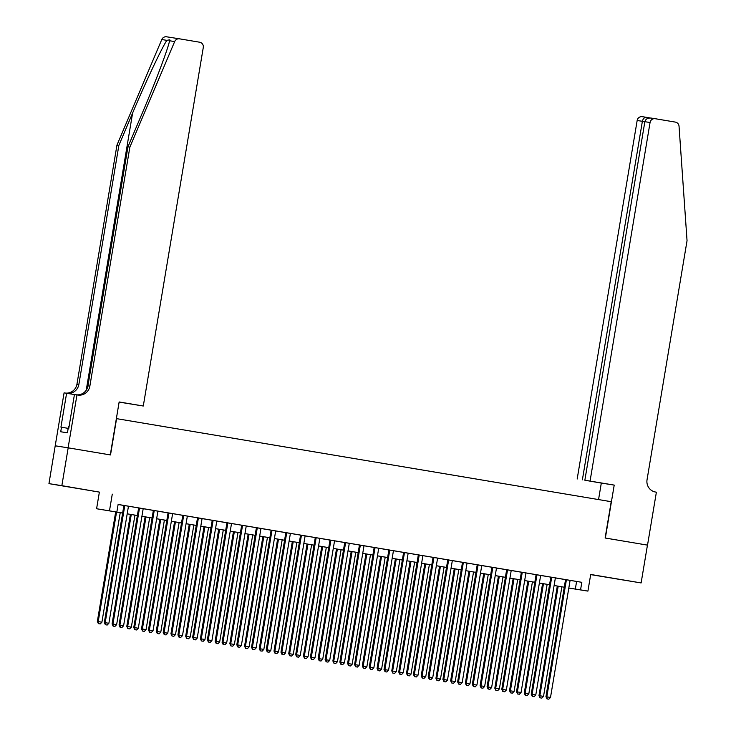 <?xml version="1.0" encoding="UTF-8"?>
<svg xmlns="http://www.w3.org/2000/svg" width="736" height="736" viewBox="0 0 736 736"><rect width="100%" height="100%" fill="white"/><g stroke="black" fill="none" stroke-linecap="round" stroke-linejoin="round"><path stroke-width="1.1" d="M71.824 487.434L86.342 489.836L71.824 487.434M612.821 578.284L627.339 580.686L612.821 578.284M122.645 513.066L96.591 508.742L122.645 513.038M68.108 447.828L110.29 454.912L119.149 401.966L143.29 406.014L203.283 47.481A4.6 4.48 98.9 0 0 199.631 42.21L179.538 38.833A4.6 4.48 98.9 0 0 174.671 41.566L129.858 147.136L89.856 386.161A10.736 10.451 -81.1 0 1 77.777 395.02L76.967 394.882L68.108 447.828L55.209 445.804L48.953 483.635L99.378 492.108L96.591 508.742M590.677 574.604L641.12 582.94L590.704 574.466L587.917 591.109L568.808 588.046M55.283 445.823L68.181 447.838L61.852 485.659L48.953 483.635M68.181 447.838L110.51 454.949L116.582 418.646L611.202 501.704L605.13 538.007L647.45 545.118L641.12 582.94M138.644 507.914L119.048 625.011L123.593 625.775L143.189 508.677L145.765 509.11L122.213 505.154L123.915 505.457L104.328 622.546L105.193 622.684L124.789 505.586M153.364 510.388L133.768 627.486L138.313 628.24L157.909 511.152L160.485 511.584L143.189 508.705M197.524 517.804L177.928 634.901L182.482 635.656L202.078 518.567L204.654 519L165.508 512.44L168.084 512.872L148.488 629.961L149.362 630.099L168.949 513.01M212.244 520.278L192.648 637.376L197.202 638.13L216.798 521.042L219.374 521.474L202.069 518.595M256.404 527.694L236.808 644.791L241.362 645.546L260.958 528.457L263.534 528.89L225.262 522.459L226.964 522.753L207.368 639.851L208.242 639.989L227.838 522.891M271.133 530.168L251.537 647.266L256.082 648.02L275.678 530.932L278.254 531.364L260.949 528.485M315.293 537.584L295.697 654.681L300.251 655.436L319.838 538.347L322.414 538.78L283.268 532.211L285.844 532.643L266.257 649.732L267.122 649.87L286.718 532.781M311.797 659.401L313.269 659.649L311.797 659.401L311.291 657.285L314.971 657.91L334.558 540.813L337.134 541.245L327.437 539.626L330.013 540.058L310.417 657.156L311.291 657.285L330.878 540.196M374.173 547.464L354.577 664.571L359.131 665.326L378.727 548.237L381.303 548.67L342.157 542.101L344.733 542.533L325.137 659.622L326.011 659.76L345.607 542.671M403.613 552.442L386.317 549.516L388.893 549.948L369.297 667.037L370.171 667.175L389.767 550.086M433.062 557.354L413.466 674.452L418.011 675.216L437.607 558.118L440.183 558.55L401.037 551.991L403.613 552.423L384.017 669.512L384.891 669.65L404.487 552.561M462.493 562.332L445.197 559.406L447.782 559.838L428.186 676.927L429.051 677.065L448.647 559.976M477.222 564.77L457.626 681.876L462.18 682.631L481.767 565.533L484.343 565.966L459.926 561.881L462.502 562.313L442.906 679.402L443.78 679.54L463.367 562.451M491.942 567.244L472.346 684.342L476.9 685.096L496.496 568.008L499.072 568.44L481.767 565.57M521.382 572.222L504.086 569.296L506.662 569.728L487.066 686.817L487.94 686.955L507.536 569.866M536.102 574.66L516.506 691.757L521.06 692.512L540.656 575.423L543.232 575.856L519.68 571.9L521.382 572.194L501.786 689.292L502.66 689.43L522.256 572.332M550.822 577.134L531.226 694.232L535.78 694.986L555.376 577.898L557.952 578.33L540.647 575.451M566.416 579.747L546.82 696.845L545.946 696.707L565.542 579.609L562.966 579.186L581.826 582.314L118.119 504.445L116.849 512.008M118.11 504.5L123.915 505.476M157.909 511.18L168.075 512.891M216.789 521.07L226.964 522.781M275.678 530.96L285.844 532.662M319.838 538.375L330.004 540.086M334.558 540.85L344.724 542.552M378.718 548.265L388.893 549.967M437.607 558.146L447.773 559.857M496.487 568.036L506.662 569.747M555.367 577.926L565.542 579.637M99.378 492.108L61.852 485.659M112.277 494.132L109.489 510.766M581.826 582.314L580.557 589.876L587.917 591.109M568.818 588.036L580.557 589.876M564.273 587.227L554.098 585.516M549.553 584.752L539.378 583.041M534.833 582.277L524.658 580.575L534.833 582.25M520.113 579.812L509.938 578.1L520.113 579.784M505.384 577.337L495.218 575.626M490.664 574.862L480.498 573.16M475.944 572.396L465.778 570.685L475.953 572.369M461.224 569.922L451.058 568.21L461.233 569.894M446.504 567.447L436.338 565.736M421.618 563.242L431.784 564.954L421.608 563.27M406.898 560.768L417.064 562.479L406.888 560.795M402.344 560.032L392.168 558.32M387.624 557.557L377.448 555.855M362.738 553.352L372.904 555.064L362.728 553.38M358.174 552.616L348.008 550.905L358.184 552.589M343.454 550.142L333.288 548.44M328.734 547.676L318.568 545.965M314.014 545.201L303.848 543.49M299.294 542.726L289.128 541.015L299.304 542.699M284.574 540.252L274.399 538.55M269.854 537.786L259.679 536.075M255.134 535.311L244.959 533.6L255.134 535.284M240.414 532.836L230.239 531.134L240.414 532.809M225.694 530.371L215.519 528.66M210.974 527.896L200.799 526.185M196.245 525.421L186.079 523.719L196.254 525.394M181.525 522.956L171.359 521.244L181.534 522.928M166.805 520.481L156.639 518.77M152.085 518.006L141.919 516.295M137.365 515.531L127.199 513.829L137.374 515.513M141.919 516.276L152.094 517.978M156.639 518.742L166.814 520.453M200.799 526.157L210.974 527.868M215.528 528.632L225.694 530.343M259.688 536.047L269.854 537.758M274.408 538.522L284.574 540.233M303.848 543.462L314.024 545.174M318.568 545.937L328.744 547.648M333.288 548.412L343.464 550.114M377.458 555.827L387.624 557.529M392.178 558.302L402.344 560.004M436.338 565.717L446.513 567.419M480.498 573.132L490.673 574.834M495.218 575.598L505.393 577.309M539.387 583.022L549.553 584.724M554.107 585.488L564.273 587.199M576.592 581.486L575.331 589.058M547.336 698.952L548.808 699.2L547.336 698.952L546.82 696.845L550.5 697.461L570.096 580.373M545.946 696.707L546.986 698.896M548.808 699.2L550.5 697.461M557.308 586.058L538.982 695.612L543.527 696.366L561.862 586.822M558.182 586.206L539.847 695.75L540.012 697.802L541.834 698.105L540.362 697.857M543.527 696.366L541.834 698.105M540.012 697.802L538.982 695.612M69.018 426.898L68.42 426.797L67.418 432.814L68.218 428.288L68.77 428.37L74.446 394.487L76.967 394.882M590.07 481.04L650.063 122.516L644.856 121.698L584.853 480.231L614.21 485.098L605.351 538.044L647.45 545.118M644.856 121.698C645.656 119.011 647.735 117.806 651.075 118.064L655.196 118.708A4.6 4.48 98.9 0 1 655.242 118.717L675.335 122.093A4.6 4.48 98.9 0 1 679.043 126.261L687.047 240.7L647.045 479.725A10.736 10.451 98.9 0 0 655.574 492.044L656.383 492.182L647.524 545.128M598.552 499.578L601.312 483.074L614.21 485.098M601.312 483.074L584.853 480.231M582.378 479.835L642.381 121.302L637.164 120.492A4.6 4.48 -81.1 0 1 642.344 116.693L646.438 117.337M577.171 479.026L637.164 120.492M655.196 118.708A4.6 4.48 98.9 0 0 650.063 122.516M644.846 121.725L642.381 121.302C643.052 118.606 644.432 117.282 646.512 117.346L642.298 116.684M129.858 147.136L127.944 146.841L141.689 114.466C154.919 83.536 168.084 48.732 169.574 40.765L169.777 39.799L166.87 40.342C161.828 47.757 145.645 82.082 132.609 113.04L118.864 145.415L78.872 384.431A10.736 10.451 -81.1 0 1 67.16 393.346M143.29 406.014L119.122 402.104M118.864 145.415L116.96 145.112L76.958 384.137A10.736 10.451 -81.1 0 1 65.421 393.07M76.415 394.79A10.736 10.451 -81.1 0 0 87.952 385.857L127.944 146.841M166.87 40.342L161.773 39.542L116.96 145.112M68.163 428.352L61.484 427.23L60.729 431.765L67.454 432.823M61.484 427.23L60.932 427.138L66.599 393.254L64.078 392.858L55.209 445.804M74.428 394.57L66.599 393.254M161.773 39.542A4.6 4.48 -81.1 0 1 166.64 36.809L179.446 38.815M532.616 696.477L534.088 696.725L532.616 696.477L532.1 694.37L551.696 577.282M531.226 694.232L532.266 696.422M534.088 696.725L535.78 694.986M517.896 694.011L519.368 694.26L517.896 694.011L517.38 691.895L536.976 574.807M516.506 691.757L517.546 693.956M519.368 694.26L521.06 692.512M503.176 691.536L504.648 691.785L503.176 691.536L502.66 689.43L506.34 690.046L525.936 572.958M501.786 689.292L502.826 691.481M504.648 691.785L506.34 690.046M488.456 689.062L489.928 689.31L488.456 689.062L487.94 686.955L491.62 687.571L511.216 570.483M487.066 686.817L488.106 689.006M489.928 689.31L491.62 687.571M542.588 583.584L524.262 693.137L528.807 693.892L547.142 584.347M543.462 583.731L525.127 693.275L525.292 695.336L527.114 695.63L525.642 695.391M528.807 693.892L527.114 695.63M525.292 695.336L524.262 693.137M527.868 581.109L509.533 690.672L514.087 691.426L532.422 581.872M528.742 581.256L510.407 690.8L510.572 692.861L512.394 693.165L510.922 692.916M514.087 691.426L512.394 693.165M510.572 692.861L509.533 690.672M513.148 578.643L494.813 688.197L499.367 688.951L517.702 579.407M514.022 578.781L495.687 688.335L495.852 690.386L497.674 690.69L496.202 690.442M499.367 688.951L497.674 690.69M495.852 690.386L494.813 688.197M498.428 576.168L480.093 685.722L484.647 686.476L502.982 576.932M499.302 576.316L480.967 685.86L481.132 687.912L482.954 688.215L481.482 687.967M484.647 686.476L482.954 688.215M481.132 687.912L480.093 685.722M473.736 686.596L475.208 686.835L473.736 686.596L473.22 684.48L492.816 567.392M472.346 684.342L473.386 686.541M475.208 686.835L476.9 685.096M483.708 573.694L465.373 683.247L469.927 684.002L488.262 574.457M484.573 573.841L466.247 683.385L466.412 685.446L468.234 685.75L466.762 685.501M469.927 684.002L468.234 685.75M466.412 685.446L465.373 683.247M459.006 684.121L460.478 684.37L459.006 684.121L458.5 682.005L478.087 564.917M457.626 681.876L458.666 684.066M460.478 684.37L462.18 682.631M468.988 571.228L450.653 680.782L455.207 681.536L473.533 571.992M469.853 571.366L451.527 680.92L451.692 682.971L453.514 683.275L452.042 683.026M455.207 681.536L453.514 683.275M451.692 682.971L450.653 680.782M444.286 681.646L445.758 681.895L444.286 681.646L443.78 679.54L447.46 680.156L467.047 563.068M442.906 679.402L443.937 681.591M445.758 681.895L447.46 680.156M454.268 568.753L435.933 678.307L440.487 679.061L458.813 569.517M455.133 568.9L436.807 678.445L436.972 680.496L438.794 680.8L437.322 680.552M440.487 679.061L438.794 680.8M436.972 680.496L435.933 678.307M429.566 679.181L431.038 679.42L429.566 679.181L429.051 677.065L432.731 677.681L452.327 560.593M428.186 676.927L429.217 679.126M431.038 679.42L432.731 677.681M439.548 566.278L421.213 675.832L425.767 676.586L444.093 567.042M440.413 566.426L422.087 675.97L422.252 678.031L424.065 678.334L422.593 678.086M425.767 676.586L424.065 678.334M422.252 678.031L421.213 675.832M414.846 676.706L416.318 676.954L414.846 676.706L414.331 674.59L433.927 557.502M413.466 674.452L414.497 676.651M416.318 676.954L418.011 675.216M424.828 563.804L406.493 673.366L411.047 674.121L429.373 564.567M425.693 563.951L407.367 673.495L407.523 675.556L409.345 675.86L407.873 675.611M411.047 674.121L409.345 675.86M407.523 675.556L406.493 673.366M418.333 554.889L398.737 671.986L399.611 672.124L419.207 555.027M400.126 674.231L401.598 674.48L400.126 674.231L399.611 672.124L403.291 672.741L422.887 555.652M398.737 671.986L399.777 674.176M401.598 674.48L403.291 672.741M410.099 561.338L391.773 670.892L396.318 671.646L414.653 562.102M410.973 561.485L392.638 671.03L392.803 673.081L394.625 673.385L393.153 673.136M396.318 671.646L394.625 673.385M392.803 673.081L391.773 670.892M385.406 671.756L386.878 672.005L385.406 671.756L384.891 669.65L388.571 670.266L408.167 553.178M384.017 669.512L385.057 671.701M386.878 672.005L388.571 670.266M395.379 558.863L377.053 668.417L381.598 669.171L399.933 559.627M396.253 559.01L377.918 668.555L378.083 670.616L379.905 670.91L378.433 670.671M381.598 669.171L379.905 670.91M378.083 670.616L377.053 668.417M370.686 669.291L372.158 669.539L370.686 669.291L370.171 667.175L373.851 667.791L393.447 550.703M369.297 667.037L370.337 669.236M372.158 669.539L373.851 667.791M380.659 556.388L362.324 665.951L366.878 666.706L385.213 557.152M381.533 556.536L363.198 666.08L363.363 668.141L365.185 668.444L363.713 668.196M366.878 666.706L365.185 668.444M363.363 668.141L362.324 665.951M355.966 666.816L357.438 667.064L355.966 666.816L355.451 664.709L375.047 547.612M354.577 664.571L355.617 666.761M357.438 667.064L359.131 665.326M365.939 553.923L347.604 663.476L352.158 664.231L370.493 554.686M366.813 554.061L348.478 663.614L348.643 665.666L350.465 665.97L348.993 665.721M352.158 664.231L350.465 665.97M348.643 665.666L347.604 663.476M359.453 544.999L339.857 662.096L340.731 662.234L360.327 545.146M341.246 664.341L342.718 664.59L341.246 664.341L340.731 662.234L344.411 662.851L364.007 545.762M339.857 662.096L340.897 664.286M342.718 664.59L344.411 662.851M351.219 551.448L332.884 661.002L337.438 661.756L355.773 552.212M352.093 551.595L333.758 661.14L333.923 663.191L335.745 663.495L334.273 663.246M337.438 661.756L335.745 663.495M333.923 663.191L332.884 661.002M326.526 661.876L327.998 662.115L326.526 661.876L326.011 659.76L329.691 660.376L349.287 543.288M325.137 659.622L326.177 661.82M327.998 662.115L329.691 660.376M336.499 548.973L318.164 658.527L322.718 659.281L341.053 549.737M337.373 549.12L319.038 658.665L319.203 660.726L321.025 661.029L319.553 660.781M322.718 659.281L321.025 661.029M319.203 660.726L318.164 658.527M310.417 657.156L311.457 659.346M313.269 659.649L314.971 657.91M321.779 546.498L303.444 656.061L307.998 656.816L326.324 547.271M322.644 546.646L304.318 656.199L304.483 658.251L306.305 658.554L304.833 658.306M307.998 656.816L306.305 658.554M304.483 658.251L303.444 656.061M297.077 656.926L298.549 657.174L297.077 656.926L296.571 654.819L316.158 537.731M295.697 654.681L296.728 656.871M298.549 657.174L300.251 655.436M307.059 544.033L288.724 653.586L293.278 654.341L311.604 544.796M307.924 544.18L289.598 653.724L289.763 655.776L291.585 656.08L290.113 655.831M293.278 654.341L291.585 656.08M289.763 655.776L288.724 653.586M300.573 535.109L280.977 652.206L281.842 652.344L301.438 535.256M282.357 654.46L283.829 654.7L282.357 654.46L281.842 652.344L285.522 652.961L305.118 535.872M280.977 652.206L282.008 654.405M283.829 654.7L285.522 652.961M292.339 541.558L274.004 651.112L278.558 651.866L296.884 542.322M293.204 541.705L274.878 651.25L275.043 653.31L276.856 653.605L275.384 653.366M278.558 651.866L276.856 653.605M275.043 653.31L274.004 651.112M267.637 651.986L269.109 652.234L267.637 651.986L267.122 649.87L270.802 650.495L290.398 533.398M266.257 649.732L267.288 651.93M269.109 652.234L270.802 650.495M277.619 539.083L259.284 648.646L263.838 649.4L282.164 539.847M278.484 539.23L260.158 648.775L260.314 650.836L262.136 651.139L260.664 650.891M263.838 649.4L262.136 651.139M260.314 650.836L259.284 648.646M252.917 649.511L254.389 649.759L252.917 649.511L252.402 647.404L271.998 530.306M251.537 647.266L252.568 649.456M254.389 649.759L256.082 648.02M262.89 536.618L244.564 646.171L249.108 646.926L267.444 537.381M263.764 536.765L245.428 646.309L245.594 648.361L247.416 648.664L245.944 648.416M249.108 646.926L247.416 648.664M245.594 648.361L244.564 646.171M238.197 647.036L239.669 647.284L238.197 647.036L237.682 644.929L257.278 527.841M236.808 644.791L237.848 646.981M239.669 647.284L241.362 645.546M248.17 534.143L229.844 643.696L234.388 644.451L252.724 534.906M249.044 534.29L230.708 643.834L230.874 645.895L232.696 646.19L231.224 645.95M234.388 644.451L232.696 646.19M230.874 645.895L229.844 643.696M241.684 525.219L222.088 642.316L222.962 642.454L242.558 525.366M223.477 644.57L224.949 644.819L223.477 644.57L222.962 642.454L226.642 643.071L246.238 525.982M222.088 642.316L223.128 644.515M224.949 644.819L226.642 643.071M233.45 531.668L215.124 641.222L219.668 641.985L238.004 532.432M234.324 531.815L215.988 641.36L216.154 643.42L217.976 643.724L216.504 643.476M219.668 641.985L217.976 643.724M216.154 643.42L215.124 641.222M208.757 642.096L210.229 642.344L208.757 642.096L208.242 639.989L211.922 640.605L231.518 523.508M207.368 639.851L208.408 642.04M210.229 642.344L211.922 640.605M218.73 529.202L200.394 638.756L204.948 639.51L223.284 529.966M219.604 529.34L201.268 638.894L201.434 640.946L203.256 641.249L201.784 641.001M204.948 639.51L203.256 641.249M201.434 640.946L200.394 638.756M194.037 639.621L195.509 639.869L194.037 639.621L193.522 637.514L213.118 520.426M192.648 637.376L193.688 639.566M195.509 639.869L197.202 638.13M204.01 526.728L185.674 636.281L190.228 637.036L208.564 527.491M204.884 526.875L186.548 636.419L186.714 638.471L188.536 638.774L187.064 638.526M190.228 637.036L188.536 638.774M186.714 638.471L185.674 636.281M179.317 637.155L180.789 637.394L179.317 637.155L178.802 635.039L198.398 517.951M177.928 634.901L178.968 637.1M180.789 637.394L182.482 635.656M182.804 515.329L163.208 632.436L164.082 632.564L183.669 515.476M164.588 634.68L166.06 634.929L164.588 634.68L164.082 632.564L167.762 633.19L187.349 516.092M163.208 632.436L164.248 634.625M166.06 634.929L167.762 633.19M149.868 632.206L151.34 632.454L149.868 632.206L149.362 630.099L153.042 630.715L172.629 513.627M148.488 629.961L149.518 632.15M151.34 632.454L153.042 630.715M189.29 524.253L170.954 633.806L175.508 634.561L193.844 525.016M190.164 524.4L171.828 633.944L171.994 636.005L173.816 636.309L172.344 636.06M175.508 634.561L173.816 636.309M171.994 636.005L170.954 633.806M174.57 521.778L156.234 631.341L160.788 632.095L179.115 522.551M175.435 521.925L157.108 631.479L157.274 633.53L159.096 633.834L157.624 633.586M160.788 632.095L159.096 633.834M157.274 633.53L156.234 631.341M159.85 519.312L141.514 628.866L146.068 629.62L164.395 520.076M160.715 519.46L142.388 629.004L142.554 631.056L144.376 631.359L142.904 631.111M146.068 629.62L144.376 631.359M142.554 631.056L141.514 628.866M135.148 629.731L136.62 629.979L135.148 629.731L134.633 627.624L154.229 510.536M133.768 627.486L134.798 629.685M136.62 629.979L138.313 628.24M145.13 516.838L126.794 626.391L131.348 627.146L149.675 517.601M145.995 516.985L127.668 626.529L127.834 628.59L129.646 628.884L128.174 628.645M131.348 627.146L129.646 628.884M127.834 628.59L126.794 626.391M120.428 627.265L121.9 627.514L120.428 627.265L119.913 625.149L139.509 508.061M119.048 625.011L120.078 627.21M121.9 627.514L123.593 625.775M130.41 514.363L112.074 623.926L116.628 624.68L134.955 515.126M131.275 514.51L112.948 624.054L113.105 626.115L114.926 626.419L113.454 626.17M116.628 624.68L114.926 626.419M113.105 626.115L112.074 623.926M105.708 624.79L107.18 625.039L105.708 624.79L105.193 622.684L108.873 623.3L128.469 506.212M104.328 622.546L105.358 624.735M107.18 625.039L108.873 623.3M115.681 511.897L97.354 621.451L101.899 622.205L120.235 512.661M116.555 512.044L98.219 621.589L98.385 623.64L100.206 623.944L98.734 623.696M101.899 622.205L100.206 623.944M98.385 623.64L97.354 621.451M646.512 117.346L650.284 117.981L646.502 117.346M651.075 118.064L655.15 118.698M132.609 113.04L86.232 390.181M78.872 384.431L76.958 384.137M87.952 385.857L89.856 386.161M174.671 41.566L169.574 40.765M179.492 38.824L166.594 36.8"/></g></svg>
